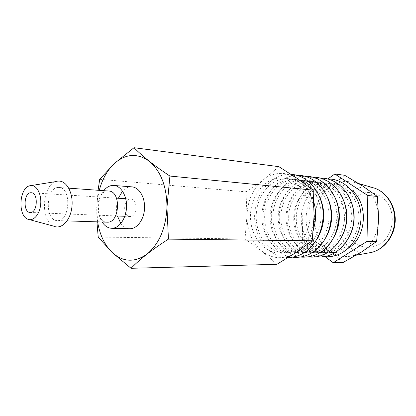 <?xml version="1.0" encoding="UTF-8"?>
<svg xmlns="http://www.w3.org/2000/svg" width="416" height="416" viewBox="0 0 416 416"><rect width="100%" height="100%" fill="white"/><g stroke="black" fill="none" stroke-linecap="round" stroke-linejoin="round"><path stroke-width="0.31" stroke-dasharray="2.08 1.56" d="M99.252 190.356L97.484 199.082L96.736 208.052L98.082 190.273M96.918 221.848L96.736 208.052L97.62 221.868M131.882 186.852L130.816 186.826C127.769 186.982 124.998 188.412 122.512 191.126M118.331 198.25C116.282 204.074 115.976 209.981 117.411 215.987M120.832 223.506C123.318 226.829 126.282 228.571 129.719 228.722M103.761 190.679C97.49 198.401 96.699 213.684 102.138 222.014M108.67 191.027L107.999 191.017C95.243 190.715 94.271 222.44 107.058 222.17M58.36 187.465C45.682 187.216 44.606 220.891 57.314 220.584C70.018 221.905 71.802 187.47 59.03 187.476L58.36 187.465M58.536 181.106L56.176 181.542C41.98 185.167 40.118 221.12 53.862 226.19M130.515 199.035C123.162 198.775 122.564 216.596 129.932 216.492C137.337 217.246 138.278 199.056 130.837 199.04L130.515 199.035M278.86 166.665L263.614 179.613L246.007 191.823L246.99 215.446L245.029 238.961L262.163 251.389L276.942 264.295M99.705 179.312L246.007 191.823M98.218 237.073L245.029 238.961M246.99 215.446C247.016 230.745 252.075 242.726 262.163 251.389C272.808 259.314 283.988 259.756 295.703 252.72C307.117 244.494 313.248 232.086 314.101 215.504C313.856 198.931 308.194 186.545 297.123 178.35C285.709 171.33 274.539 171.751 263.614 179.613C253.198 188.214 247.655 200.158 246.99 215.446M291.283 179.291C275.246 179.847 261.841 197.475 261.862 216.72C261.643 235.971 274.934 253.115 291.039 252.923C306.056 252.99 320.154 236.943 321.064 217.63C322.15 198.328 309.79 180.913 294.845 179.426L291.283 179.291M313.945 202.504C309.312 188.562 301.101 180.664 289.312 178.802L285.735 178.667C269.651 179.239 256.199 197.033 256.214 216.445C255.991 235.867 269.313 253.167 285.475 252.975C298.366 252.169 307.674 244.27 313.399 229.273M329.857 183.638C314.241 184.08 301.158 200.564 301.22 218.624C301.049 236.683 314.085 252.756 329.763 252.564C344.391 252.616 358.03 237.619 358.878 219.586C359.897 201.562 347.875 185.245 333.325 183.784L329.857 183.638M352.186 204.552C347.532 192.046 339.628 184.943 328.479 183.232L325 183.092C309.327 183.55 296.202 200.174 296.26 218.384C296.083 236.595 309.15 252.803 324.891 252.611C336.154 252.06 344.75 245.809 350.667 233.854M322.54 182.816C306.836 183.279 293.691 199.976 293.748 218.26C293.566 236.548 306.654 252.824 322.421 252.632C337.132 252.684 350.86 237.489 351.718 219.216C352.752 200.954 340.662 184.423 326.03 182.957L322.54 182.816M344.365 202.462C339.492 190.668 331.724 183.976 321.058 182.395L317.559 182.255C301.798 182.728 288.605 199.581 288.657 218.015C288.47 236.454 301.595 252.871 317.424 252.678C328.193 252.205 336.612 246.35 342.675 235.123M315.032 181.969C299.244 182.452 286.031 199.378 286.078 217.89C285.891 236.408 299.031 252.897 314.886 252.704C329.675 252.756 343.496 237.359 344.365 218.837C345.41 200.325 333.252 183.581 318.542 182.109L315.032 181.969M336.331 200.476C331.292 189.327 323.664 183.009 313.435 181.532L309.92 181.392C294.076 181.891 280.816 198.968 280.862 217.636C280.665 236.314 293.842 252.944 309.754 252.751C320.076 252.335 328.318 246.839 334.48 236.267M307.325 181.1C291.455 181.605 278.179 198.76 278.216 217.511C278.018 236.267 291.21 252.964 307.148 252.777C322.015 252.834 335.93 237.224 336.809 218.447C337.87 199.675 325.645 182.718 310.851 181.241L307.325 181.1M328.073 198.552C322.92 188.001 315.432 182.031 305.609 180.648L302.073 180.508C286.146 181.028 272.823 198.338 272.86 217.251C272.657 236.168 285.88 253.016 301.876 252.824C311.787 252.46 319.852 247.291 326.071 237.328M299.411 180.211C283.457 180.736 270.114 198.125 270.145 217.121C269.937 236.116 283.182 253.042 299.203 252.85C314.148 252.907 328.151 237.084 329.046 218.041C330.122 199.014 317.824 181.828 302.957 180.346L299.411 180.211M319.592 196.68C314.356 186.69 307.013 181.038 297.57 179.738L294.018 179.603C278.008 180.144 264.623 197.694 264.649 216.856C264.436 236.018 277.711 253.089 293.784 252.897C303.311 252.574 311.194 247.712 317.439 238.316M280.088 178.032C263.947 178.615 250.458 196.581 250.468 216.169C250.24 235.763 263.588 253.219 279.802 253.027C294.918 253.1 309.135 236.746 310.06 217.064C311.168 197.387 298.719 179.655 283.676 178.162L280.088 178.032M351.317 189.977C347.292 186.768 342.878 184.881 338.083 184.319L334.63 184.179C319.072 184.605 306.036 200.949 306.103 218.858C305.937 236.772 318.932 252.71 334.558 252.522C339.383 252.455 343.964 251.035 348.301 248.258M343.112 262.475L329.311 250.957L312.416 239.824L314.616 218.774C314.699 232.482 319.597 243.209 329.311 250.957C336.352 256.022 344.058 257.66 352.44 255.876L361.343 252.127C372.159 244.8 377.941 233.771 378.695 219.04C378.42 204.313 373.006 193.263 362.456 185.884L356.216 182.827L346.294 181.314C340.595 181.548 335.317 183.373 330.46 186.784C320.492 194.407 315.208 205.072 314.616 218.774L313.201 197.569L330.46 186.784L344.635 175.276M312.416 239.824L302.328 239.694L303.134 196.711L327.855 178.979M313.201 197.569L303.134 196.711M325.348 256.87L302.328 239.694M344.625 219.939C344.994 229.481 348.468 237.188 355.051 243.064C364.135 249.647 376.553 248.55 384.935 239.975C392.87 230.833 394.576 216.242 388.96 205.223C384.212 197.423 376.657 192.8 368.488 192.53C355.685 192.561 344.62 205.608 344.625 219.939M372.112 187.444L365.706 186.784C349.591 187.158 336.315 204.11 337.22 222.076C337.834 240.063 352.565 255.065 368.727 252.923M68.775 188.172L59.03 187.476M67.08 220.896L57.314 220.584M27.695 219.164L29.656 219.69M29.422 185.832L31.424 185.51M130.837 199.04L125.72 198.718M116.49 198.136L31.231 192.748M129.932 216.492L124.81 216.284M115.57 215.909L30.212 212.472M288.127 257.592C279.406 256.906 272.137 253.666 266.313 247.874C259.714 241.119 255.83 231.52 254.665 219.081C253.505 196.69 268.975 175.126 288.413 174.361L291.174 174.382M324.028 256.75C316.15 255.596 308.48 250.848 304.2 245.882C298.262 239.013 295.053 229.798 294.575 218.239C294.616 198.094 309.374 179.65 327.356 179.041L328.052 179.026M316.524 256.864C298.501 253.536 288.127 238.815 287.014 219.877C285.86 200.247 300.305 179.005 319.972 178.157L320.596 178.142M308.823 256.979C288.064 253.198 278.21 233.641 279.339 214.36C280.701 194.87 295.173 177.876 312.395 177.242L312.946 177.232M300.908 257.098C279.313 252.767 270.28 233.022 271.383 213.606C272.886 193.986 287.383 176.972 304.616 176.306L305.089 176.296M292.781 257.218C276.442 256.355 260.692 233.615 263.141 213.834C264.404 193.705 279.074 176.041 296.624 175.349L297.019 175.334M297.57 179.738L294.845 179.426M293.784 252.897L291.039 252.923M289.312 178.802L283.676 178.162M285.475 252.975L279.802 253.027M338.083 184.319L333.325 183.784M334.558 252.522L329.763 252.564M328.479 183.232L326.03 182.957M324.891 252.611L322.421 252.632M321.058 182.395L318.542 182.109M317.424 252.678L314.886 252.704M313.435 181.532L310.851 181.241M309.754 252.751L307.148 252.777M305.609 180.648L302.957 180.346M301.876 252.824L299.203 252.85M358.821 183.586L356.216 182.827M356.32 255.169L352.44 255.876"/><path stroke-width="0.62" d="M98.082 190.273L99.705 179.312L114.275 163.597C107.297 170.232 102.289 179.15 99.252 190.356M114.275 163.597L134.009 147.701C138.299 152.032 143.406 156.562 149.334 161.294C137.368 152.844 125.684 153.608 114.275 163.597M149.334 161.294C155.371 166.041 162.23 170.966 169.915 176.056L166.962 207.444C166.837 186.659 160.961 171.278 149.334 161.294M97.62 221.868C99.746 234.77 104.551 244.93 112.029 252.356L98.218 237.073L96.918 221.848M166.962 207.444L168.444 239.138C160.498 244.208 153.384 249.179 147.098 254.062C159.25 243.792 165.87 228.249 166.962 207.444M131.035 268.299L112.029 252.356C122.98 262.215 134.67 262.782 147.098 254.062C140.92 258.939 135.564 263.682 131.035 268.299L276.942 264.295L295.703 252.72L312.213 240.755L314.101 215.504L313.149 190.138L297.123 178.35L278.86 166.665L134.009 147.701M122.512 191.126L118.331 198.25M117.411 215.987L120.832 223.506M102.138 222.014C104.702 226.002 107.869 228.093 111.644 228.285L129.719 228.722C137.03 229.008 144.009 219.658 144.534 208.499C145.163 197.34 139.183 187.32 131.882 186.852L112.788 185.401C109.408 185.593 106.402 187.356 103.761 190.679M111.644 228.285C118.955 228.571 125.954 218.998 126.495 207.563C127.135 196.139 121.165 185.89 113.859 185.422M67.08 220.896L107.058 222.17C119.829 223.439 121.503 191.09 108.67 191.027L68.775 188.172M29.656 219.69L53.862 226.19C61.511 229.798 70.595 220.308 71.942 206.731C73.445 193.185 66.648 180.528 58.536 181.106M31.117 185.515L29.422 185.832C19.183 188.458 17.784 215.493 27.695 219.164C33.197 221.79 39.676 214.661 40.648 204.599C41.74 194.558 36.941 185.136 31.117 185.515M30.914 192.743C23.655 192.514 22.937 212.628 30.212 212.472C37.534 213.283 38.6 192.691 31.231 192.748L30.914 192.743M169.915 176.056L313.149 190.138M168.444 239.138L312.213 240.755M313.399 229.273C316.222 220.35 316.404 211.432 313.945 202.504M350.667 233.854C354.744 224.271 355.254 214.505 352.186 204.552M342.675 235.123C347.63 224.463 348.192 213.58 344.365 202.462M334.48 236.267C340.319 224.609 340.933 212.675 336.331 200.476M326.071 237.328C332.8 224.718 333.466 211.791 328.073 198.552M317.439 238.316C325.068 224.796 325.785 210.917 319.592 196.68M348.301 248.258C366.886 237.354 368.68 202.743 351.317 189.977M327.855 178.979L334.812 173.992L344.635 175.276L362.456 185.884L377.348 196.446L378.695 219.04L376.615 241.483L361.343 252.127L343.112 262.475L333.237 262.746L325.348 256.87M334.812 173.992L367.796 195.51L367.032 241.374L333.237 262.746M377.348 196.446L367.796 195.51M376.615 241.483L367.032 241.374M368.727 252.923L371.285 252.46C383.76 249.616 393.942 236.402 394.68 221.442C395.486 206.482 386.729 192.291 374.613 188.167L372.112 187.444M31.424 185.51L56.176 181.542M125.72 198.718L116.49 198.136M124.81 216.284L115.57 215.909M291.174 174.382C308.714 175.172 323.69 194.23 323.159 216.065C322.14 237.921 308.771 256.875 288.127 257.592M328.052 179.026C345.842 178.599 361.707 197.075 361.031 218.462C359.835 239.725 345.795 258.144 324.028 256.75M320.596 178.142C337.958 177.689 353.668 195.187 353.87 216.19C354.9 236.122 338.322 259.262 316.524 256.864M312.946 177.232C330.34 176.712 346.138 194.22 346.502 215.4C347.604 235.404 331.51 259.329 308.823 256.979M305.089 176.296C323.248 175.651 339.544 194.75 338.936 217.043C337.636 239.179 323.866 258.554 300.908 257.098M297.019 175.334C315.463 174.595 331.989 194.272 331.146 217.079C330.216 239.72 314.101 259.241 292.781 257.218M356.32 255.169L371.285 252.46C384.202 249.517 394.467 236.298 395.2 221.468C396.001 206.638 387.156 192.431 374.613 188.167L358.821 183.586"/></g></svg>
